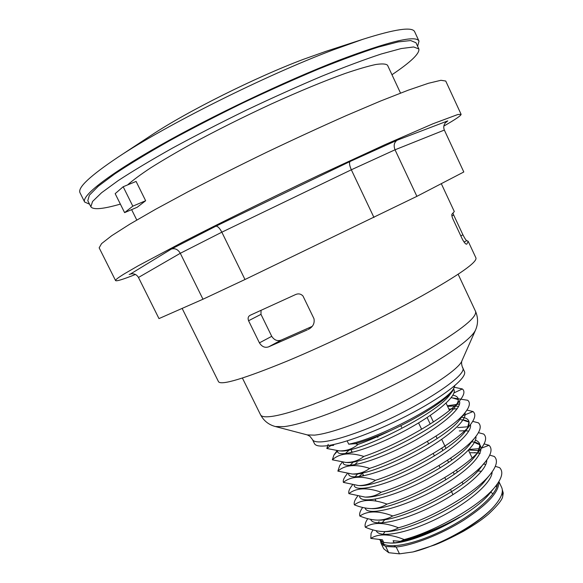 <?xml version="1.0" encoding="UTF-8"?>
<svg xmlns="http://www.w3.org/2000/svg" width="583" height="583" viewBox="0 0 583 583"><rect width="100%" height="100%" fill="white"/><g stroke="black" fill="none" stroke-linecap="round" stroke-linejoin="round"><path stroke-width="0.87" d="M312.036 326.444L281.4 340.013C277.53 341.456 274.301 340.224 271.729 336.325L260.98 314.346L261.046 310.426M309.012 328.98L308.181 329.468C312.882 327.056 314.813 323.47 313.975 318.704L302.985 296.011C300.755 293.679 298.088 293.285 294.998 294.823L250.049 315.337C248.154 316.46 247.658 318.26 248.569 320.745L260.98 314.346M441.302 183.667L454.31 211.563L452.138 213.997C451.541 214.347 451.73 215.863 452.707 218.538L462.457 239.416C464.564 243.082 466.014 244.62 466.823 244.051L466.662 244.102M502.291 489.691L503.253 493.087L502.743 496.169L502.313 491.637M496.862 486.783L495.528 486.324M384.838 531.805L383.118 534.312M381.238 539.69C380.531 549.499 406.081 547.444 437.855 532.826C469.628 518.338 497.212 495.535 497.481 483.737M379.016 521.639L378.105 522.929M376.195 530.719C378.986 538.277 406.118 533.788 436.703 518.819C467.296 503.952 492.3 482.666 492.118 471.909M485.763 464.542L483.533 463.995M370.679 519.366C372.952 526.872 400.317 522.04 431.303 506.78C462.319 491.615 487.446 470.313 486.739 460.067M480.144 453.399L477.674 452.911M477.39 452.874L469.643 452.7M368.296 499.959L367.96 500.382M365.147 507.99C366.809 517.223 407.029 506.882 442.774 485.544C478.665 464.345 491.491 443.087 471.691 441.827M367.72 484.225L367.108 484.779M359.638 496.607C360.797 504.004 388.555 498.509 420.423 482.637C452.299 466.874 477.732 445.58 475.881 436.434M468.776 431.107L465.679 430.771M464.709 430.735L459.295 430.939M362.495 473.323L358.939 476.646M354.121 485.187C354.653 492.548 382.623 486.71 414.958 470.525C447.314 454.441 472.886 433.169 470.408 424.628M469.155 422.369C467.573 420.817 464.819 419.949 460.891 419.775M357.204 462.45L354.522 464.811M348.612 473.739C348.466 481.084 376.582 474.919 409.419 458.42C442.271 442.016 468.011 420.788 464.913 412.851M457.145 408.807L448.903 409.091M351.899 451.555L350.39 452.816M343.132 462.275C342.243 469.606 370.518 463.099 403.83 446.294C437.17 429.591 463.106 408.421 459.382 401.119M458.318 399.654L451.73 397.701M337.659 450.783C335.968 458.136 364.455 451.264 398.364 434.087C432.287 417.005 458.355 395.886 453.778 389.327M502.743 496.169C502.626 499.267 497.86 505.272 488.445 514.199C482.819 518.848 477.295 523.184 463.412 531.302C451.242 537.781 441.623 542.343 434.561 544.988C458.653 535.23 484.174 518.571 494.909 505.374M497.343 484.888L496.854 484.619M495.331 466.342L499.609 467.653C503.574 471.676 502.138 477.987 495.302 486.601C480.771 505.315 435.669 531.23 404.245 539.574L400.281 541.323L393.102 540.711L394.137 542.831L391.2 543.072C414.054 543.917 473.513 514.833 490.165 492.861L492.358 489.953M491.899 473.724L491.061 473.323M384.729 531.594L384.729 531.594C407.043 532.709 469.045 502.357 485.304 480.45L485.566 480.122M378.258 520.109C399.909 521.508 464.52 489.873 480.377 468.091L482.6 465.023M478.701 450.608L468.674 449.974M371.655 508.609L371.896 508.616C392.927 510.205 460.06 477.28 475.458 455.717M477.659 452.59C481.369 446.294 480.618 442.147 475.415 440.136M365.439 497.095L365.526 497.095C385.764 498.953 455.717 464.607 470.525 443.313L472.689 440.158M357.816 473.709L354.974 476.916M462.749 415.701L473.039 411.554C475.954 414.061 475.225 418.23 470.853 424.052C459.047 440.755 409.142 469.781 375.452 480.312C370.62 483.817 364.994 485.566 358.589 485.559L359.201 485.573C378.586 487.643 451.198 451.971 465.489 431.019C471.523 422.66 470.007 418.026 460.942 417.107M353.772 461.561L350.048 465.336M352.73 474.023L352.999 474.03C371.531 476.245 446.665 439.269 460.424 418.747L465.817 411.671C454.565 427.842 403.757 457.385 369.651 468.382C364.696 472.164 358.888 474.045 352.249 474.015L337.87 471.115L339.721 465.591M458.602 406.438L455.68 406.03M454.565 405.972L447.606 406.366M350.325 449.041L345.238 453.661M346.36 462.465L346.732 462.479C364.244 464.906 442.242 426.494 455.367 406.446C459.951 400.055 459.127 396.309 452.896 395.194M340.151 450.899L340.589 450.921C357.117 453.465 437.84 413.639 450.258 394.174L452.853 390.705L454.864 385.589M478.366 471.028L481.551 471.246M489.735 455.126L494.318 456.482C498.064 460.169 496.789 466.021 490.492 474.045C476.471 492.438 430.392 519.023 398.517 527.775C394.312 530.202 389.575 531.477 384.284 531.601C378.454 531.558 372.136 530.107 365.33 527.243C364.594 524.999 365.403 522.149 367.764 518.695M481.369 448.203L489.013 445.288C492.555 448.655 491.418 454.07 485.617 461.539C472.084 479.583 425.094 506.773 392.767 515.955C388.365 518.644 383.381 520.029 377.813 520.116C372.216 520.014 366.226 518.666 359.857 516.064C359.15 513.849 360.09 510.985 362.67 507.472M469.177 449.435L479.415 448.67M478.432 432.652L483.701 434.065C487.016 437.133 486.033 442.111 480.749 449.012C467.755 466.655 419.796 494.479 387.01 504.098C372.829 498.968 361.948 499.223 354.369 504.863C353.757 502.845 354.632 500.229 356.985 497.022L357.598 496.22M387.01 504.098C382.477 507.035 377.296 508.536 371.466 508.609C366.124 508.5 360.425 507.246 354.377 504.863M472.711 421.378L478.381 422.821C481.485 425.597 480.64 430.152 475.852 436.478C463.485 453.676 414.498 482.148 381.238 492.22C376.56 495.433 371.16 497.059 365.016 497.088L348.889 493.633C348.343 491.841 349.115 489.509 351.192 486.652L352.467 484.91M361.985 476.173L363.362 475.101M457.721 427.623L468.142 426.734M358.589 485.559L343.387 482.389C342.913 480.8 343.591 478.745 345.42 476.209L347.344 473.556M451.176 397.708L467.69 400.259C470.43 402.518 469.803 406.315 465.81 411.671M447.329 405.783L459.521 404.012M453.924 392.949L462.334 388.948C464.877 390.953 464.367 394.392 460.781 399.253C450.178 414.841 398.386 444.946 363.843 456.416C358.734 460.526 352.722 462.538 345.785 462.45L332.346 459.812L333.942 455.024L337.732 450.79M347.155 440.908L348.758 444.195L355.339 443.692C365.461 440.814 376.99 436.55 389.925 430.91C378.396 436.456 367.764 440.967 358.013 444.435C352.788 448.852 346.579 451.002 339.386 450.885L326.808 448.487L328.193 444.341M389.925 430.91C419.17 417.472 446.272 400.025 452.853 390.705M434.561 544.988L413.019 551.948C440.733 545.258 481.624 522.149 495.681 504.455C501.562 497.233 503.552 491.549 501.642 487.395M379.212 539.515L383.723 542.452L382.426 539.792L370.773 538.4C378.666 533.401 389.823 533.795 404.245 539.574M390.727 543.079L383.723 542.452L383.111 545.426M394.137 542.831C409.871 541.359 437.476 530.814 459.914 516.946C439.196 528.956 419.323 537.081 400.288 541.323M489.013 445.288L484.094 443.896M473.039 411.547L466.947 410.082M453.443 408.778L451.249 408.916M462.334 388.941L454.689 387.36M399.501 553.85L388.73 552.706L385.706 546.511L396.163 546.992L399.501 553.85L413.019 551.948M365.33 527.243C373.062 522.025 384.117 522.208 398.51 527.775M359.857 516.064C367.545 510.642 378.52 510.599 392.767 515.948M348.889 493.633C356.322 487.782 367.101 487.308 381.231 492.22M343.387 482.389C350.726 476.318 361.416 475.626 375.445 480.312M337.87 471.108C345.121 464.826 355.717 463.915 369.651 468.382M332.339 459.812C339.576 453.304 350.077 452.175 363.836 456.423M333.316 444.596L333.673 445.332L330.882 445.543L326.808 448.487M355.339 443.692L358.013 444.435M332.354 444.793L333.673 445.332M459.914 516.946C443.197 526.376 426.814 533.256 410.767 537.606M330.525 445.15L330.882 445.543M348.758 444.195C383.709 437.155 455.731 397.081 454.179 386.165M370.773 538.4L371.079 533.438L372.916 529.896M377.973 523.432L378.425 522.944M498.757 481.806C499.442 491.615 487.774 504.412 463.762 520.189C440.937 534.553 412.582 545.491 396.163 546.992M385.706 546.511L380.998 543.196L380.495 540.966M381.005 543.21L383.731 548.792L388.73 552.706M381.515 523.483L384.969 519.548M394.181 545.877L395.915 546.949M493.058 493.779L490.697 492.212M377.646 437.265L377.667 436.66L377.952 437.25M430.298 415.46L433.424 421.997M441.725 439.378L446.002 448.327M450.688 458.136L451.687 460.227M456.416 470.124L457.356 472.099M462.13 482.09L463.019 483.941M452.984 494.69L450.557 489.611M445.864 479.824L444.8 477.601M440.15 467.901L439.028 465.562M434.422 455.95L433.249 453.501M428.68 443.962L427.448 441.404M421.64 429.285L418.594 422.93M307.321 434.911L309.952 436.346L312.481 439.567L314.463 443.605C315.432 445.58 318.704 446.374 324.265 445.988C340.793 444.895 379.518 430.516 412.968 412.575C446.498 394.64 467.537 377.201 464.411 371.444L462.487 367.37C461.415 364.302 461.284 361.977 462.093 360.396L475.451 330.255C471.516 338.147 454.58 350.835 424.643 368.318C395.529 384.984 357.955 402.736 328.193 413.908C308.618 421.196 293.898 425.437 284.016 426.639L275.395 426.537L307.277 434.903L314.499 435.129C322.559 434.328 334.132 431.194 349.217 425.736C396.651 408.872 459.04 372.165 462.093 360.396M464.032 242.083L466.779 240.611L468.185 241.296L466.954 243.949M416.889 196.347L463.798 171.985L444.348 130.067C443.146 126.948 443.809 124.201 446.33 121.818L447.766 120.885L397.154 140.212C394.13 142.332 393.423 145.524 395.034 149.795L416.889 196.347L244.984 279.512L202.979 299.225L158.984 318.595L138.47 277.472L180.3 253.292L202.979 299.225M397.154 140.212L350.084 161.484C349.042 162.73 349.457 165.492 351.33 169.777L373.958 217.481M350.084 161.484L215.878 226.197C217.663 226.073 219.653 228.07 221.839 232.187L244.984 279.512M215.878 226.197L171.351 249.079C174.98 247.986 177.968 249.393 180.3 253.292L221.839 232.187L351.33 169.777L395.034 149.795L444.348 130.067M171.351 249.079L130.497 273.981C134.046 273.332 136.706 274.498 138.47 277.472M135.438 274.484C123.079 279.395 116.462 281.436 115.58 280.598C115.172 279.935 118.189 277.625 124.616 273.667L138.149 265.826L183.113 241.938C221.146 222.415 271.059 197.877 319.061 175.148L384.955 144.679L433.118 123.705L457.75 114.545L461.102 114.312C461.197 115.521 455.447 119.442 443.845 126.066M461.102 114.312L445.733 81.03L440.923 80.294L428.447 83.274L408.144 90.212L380.408 101.092L346.309 115.58C320.934 126.824 294.364 139.06 266.606 152.294C238.943 165.732 212.802 178.864 188.178 191.676L155.588 209.29L129.783 224.178L111.696 235.714L101.58 243.607L99.154 247.826L115.58 280.598M182.136 308.4L218.538 381.756C221.321 385.538 244.19 378.659 287.142 361.103C328.943 343.664 383.578 317.218 421.924 295.887C459.44 274.702 477.441 262.037 475.917 257.883L468.185 241.296M271.729 336.325L259.42 342.862L248.569 320.745M307.314 329.891L268.719 346.812L281.4 340.013M259.42 342.862C261.92 346.776 265.017 348.095 268.719 346.812M451.891 215.929L453.676 215.01L452.984 213.32M453.676 215.01L462.902 234.781L460.81 235.889M466.779 240.611C466.05 240.378 464.76 238.432 462.902 234.781M127.575 184.935C132.756 180.315 140.459 174.63 150.676 167.868C162.271 160.558 175.906 152.557 191.559 143.863C216.745 130.235 243.519 116.855 271.882 103.738C299.888 91.057 324.301 80.964 345.114 73.473C357.671 69.188 367.88 66.2 375.729 64.509C382.135 63.562 386.077 63.817 387.557 65.274L400.521 93.083M124.602 212.62L115.172 193.658L123.181 186.742L136.094 181.43L145.641 200.734L137.187 207.271L124.602 212.62L132.815 206.163L145.641 200.734M89.549 204.181L84.652 202.046C81.321 196.077 107.389 175.235 159.662 145.597C211.804 116.032 285.043 81.161 338.206 60.537C389.116 41.284 416.043 34.82 419.002 41.138L417.617 46.29M391.965 74.741C410.869 62.031 419.833 53.432 418.842 48.943L415.97 42.741L410.687 40.548L398.109 41.918L378.163 47.136C361.343 52.536 341.478 59.838 318.566 69.042C294.349 79.215 269.113 90.518 242.856 102.951C216.759 115.711 192.179 128.384 169.121 140.969C147.637 153.125 129.535 164.093 114.822 173.872L98.301 186.203L89.381 195.181L87.793 200.683L90.853 206.79C93.2 209.997 103.038 209.1 120.368 204.108M123.181 186.742L132.815 206.163M84.652 202.046L80.053 192.856C77.284 187.835 90.008 175.906 118.218 157.046C166.031 125.134 265.629 75.302 333.192 49.898L362.888 39.294C395.23 29.012 412.494 26.512 414.688 31.803L419.002 41.138M150.538 135.766L151.631 135.052C186.903 111.601 255.055 77.495 303.371 59.335L326.101 51.275M418.842 48.943L413.66 46.968L401.191 48.549L381.348 53.964C364.594 59.481 344.793 66.877 321.933 76.162C297.767 86.393 272.56 97.725 246.332 110.165C220.243 122.911 195.662 135.533 172.59 148.038C151.07 160.106 132.931 170.972 118.174 180.621L101.559 192.747L92.544 201.507L90.853 206.79M427.135 417.574L430.232 424.045M436.018 436.135L437.17 438.547M441.783 448.196L442.876 450.491M447.54 460.235L448.575 462.406M453.283 472.245L454.266 474.3M312.481 439.567C313.435 441.491 316.678 442.242 322.224 441.812C329.985 441.142 341.033 438.248 355.368 433.14C406.402 415.322 470.379 375.102 462.487 367.37M275.395 426.537C268.785 424.796 263.844 420.897 260.565 414.834C261.505 416.779 265.331 417.297 272.042 416.371C282.289 414.885 297.76 410.199 318.471 402.314C352.897 389.109 397.409 367.705 429.299 349.013C461.853 329.482 477.266 316.933 475.546 311.366C478.242 317.713 478.206 324.01 475.451 330.255M445.208 122.984L447.766 120.885M129.193 274.447L131.794 273.777M485.617 461.539L482.571 465.052M477.382 452.874L474.219 452.619M477.623 452.627C481.121 441.725 480.392 446.184 474.482 442.271M475.852 436.478L470.525 443.313L472.645 440.201M467.595 427.849C469.133 419.687 470.787 423.447 462.989 419.957M352.737 474.023L352.249 474.015M346.608 462.472L345.785 462.45M340.166 450.899L340.589 450.921M495.302 486.601L490.165 492.861M384.284 531.601L384.707 531.594M490.492 474.045L485.296 480.45M377.813 520.116L378.221 520.109M371.466 508.609L371.896 508.616M480.749 449.012L475.466 455.702M365.016 497.088L365.526 497.095M470.853 424.06L465.489 431.019M460.789 399.26L455.367 406.446M339.386 450.885L340.559 450.921M333.942 455.024L337.018 450.725M339.678 465.657L342.192 462.166M356.985 497.022L357.576 496.22M498.888 481.594L501.65 487.417M350.879 449.449L352.3 452.379M362.298 472.915L363.719 475.837M375.095 499.186L375.969 500.994M446.082 403.166L449.508 410.366M468.455 450.2L472.143 457.947M488.984 493.349L489.261 493.932M400.82 425.656L401.607 427.288M475.546 311.366L458.143 274.243M260.565 414.834L242.411 378.068M136.779 220.017L131.627 209.632M151.631 135.052L118.218 157.046M324.862 51.683L362.888 39.294"/></g></svg>
